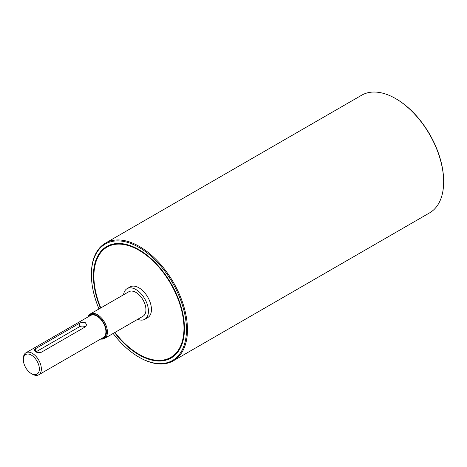 <?xml version="1.0" encoding="UTF-8"?>
<svg xmlns="http://www.w3.org/2000/svg" width="467" height="467" viewBox="0 0 467 467"><rect width="100%" height="100%" fill="white"/><g stroke="black" fill="none" stroke-linecap="round" stroke-linejoin="round"><path stroke-width="0.7" d="M85.397 326.818L41.365 352.235C39.362 352.988 37.36 352.789 35.358 351.645L34.114 350.203L35.358 348.773L79.39 323.351C81.392 322.195 83.395 321.997 85.397 322.755L86.64 324.781L85.397 326.818A4.244 2.452 0 0 0 79.39 326.801L35.883 351.914M100.685 339.03A14.15 8.172 -120 0 0 104.48 338.476A14.15 8.172 -120 0 0 107.41 331.996A14.15 8.172 -120 0 0 101.234 317.758A14.15 8.172 -120 0 0 90.329 313.964A14.15 8.172 -120 0 0 87.948 316.97M88.38 316.719A13.444 7.764 60 0 1 99.068 317.07A13.444 7.764 60 0 1 106.412 331.996A13.444 7.764 60 0 1 101.117 338.785M104.48 338.476L143.007 316.235A14.15 8.172 -120 0 0 145.938 309.755A14.15 8.172 -120 0 0 139.761 295.512A14.15 8.172 -120 0 0 128.857 291.723L90.329 313.964M31.353 373.6L32.357 374.178A12.737 7.355 -120 0 0 38.726 374.808L103.271 337.542A12.737 7.355 -120 0 0 105.91 331.71A12.737 7.355 -120 0 0 100.347 318.891A12.737 7.355 -120 0 0 90.534 315.482L25.989 352.743A12.737 7.355 -120 0 0 23.35 358.574L23.35 359.73A11.319 6.538 60 0 1 31.353 355.107A11.319 6.538 60 0 1 39.362 368.977A11.319 6.538 60 0 1 31.353 373.6A11.319 6.538 60 0 1 23.35 359.73M38.726 374.808A12.737 7.355 -120 0 0 41.365 368.977A12.737 7.355 -120 0 0 35.801 356.158A12.737 7.355 -120 0 0 25.989 352.743M114.964 332.428A63.687 36.77 -120 0 0 170.776 357.395A63.687 36.77 -120 0 0 183.963 328.243A63.687 36.77 -120 0 0 156.165 264.153A63.687 36.77 -120 0 0 107.089 247.09A63.687 36.77 -120 0 0 100.808 307.911M137.701 319.3A17.688 10.216 -120 0 0 144.776 319.3L147.776 317.566A17.688 10.216 -120 0 0 151.442 309.469A17.688 10.216 -120 0 0 143.719 291.665A17.688 10.216 -120 0 0 130.089 286.925L127.082 288.659A17.688 10.216 -120 0 0 123.545 294.788M144.776 319.3A17.688 10.216 -120 0 0 148.442 311.197A17.688 10.216 -120 0 0 140.719 293.399A17.688 10.216 -120 0 0 127.082 288.659M138.933 357.132L139.435 357.418A67.931 39.222 -120 0 0 173.397 360.787A67.931 39.222 -120 0 0 183.811 306.352A67.931 39.222 -120 0 0 139.435 246.488A67.931 39.222 -120 0 0 105.466 243.126A67.931 39.222 -120 0 0 91.398 274.222L91.398 274.8A67.225 38.814 60 0 1 138.933 247.358A67.225 38.814 60 0 1 186.467 329.69A67.225 38.814 60 0 1 138.933 357.132A67.225 38.814 60 0 1 113.148 333.473M98.998 308.961A67.225 38.814 60 0 1 91.398 274.8M114.602 332.632A64.393 37.179 -120 0 0 160.899 360.979A64.393 37.179 -120 0 0 184.465 328.534A64.393 37.179 -120 0 0 138.933 249.67A64.393 37.179 -120 0 0 93.4 275.956A64.393 37.179 -120 0 0 100.446 308.121M105.466 243.126L361.651 95.221A67.931 39.222 60 0 1 395.613 98.584A67.931 39.222 60 0 1 395.619 98.584A67.931 39.222 60 0 1 443.65 181.78A67.931 39.222 60 0 1 429.582 212.882L173.397 360.787M107.089 247.09L107.591 246.804A63.687 36.77 60 0 1 139.184 249.816M184.465 328.243A63.687 36.77 60 0 1 171.272 357.109L170.776 357.395M443.65 181.78L443.65 181.202A67.225 38.814 -120 0 0 396.115 98.876L395.613 98.584L396.115 98.876M79.39 323.351L79.39 326.801M35.358 348.773L35.358 351.645"/></g></svg>
